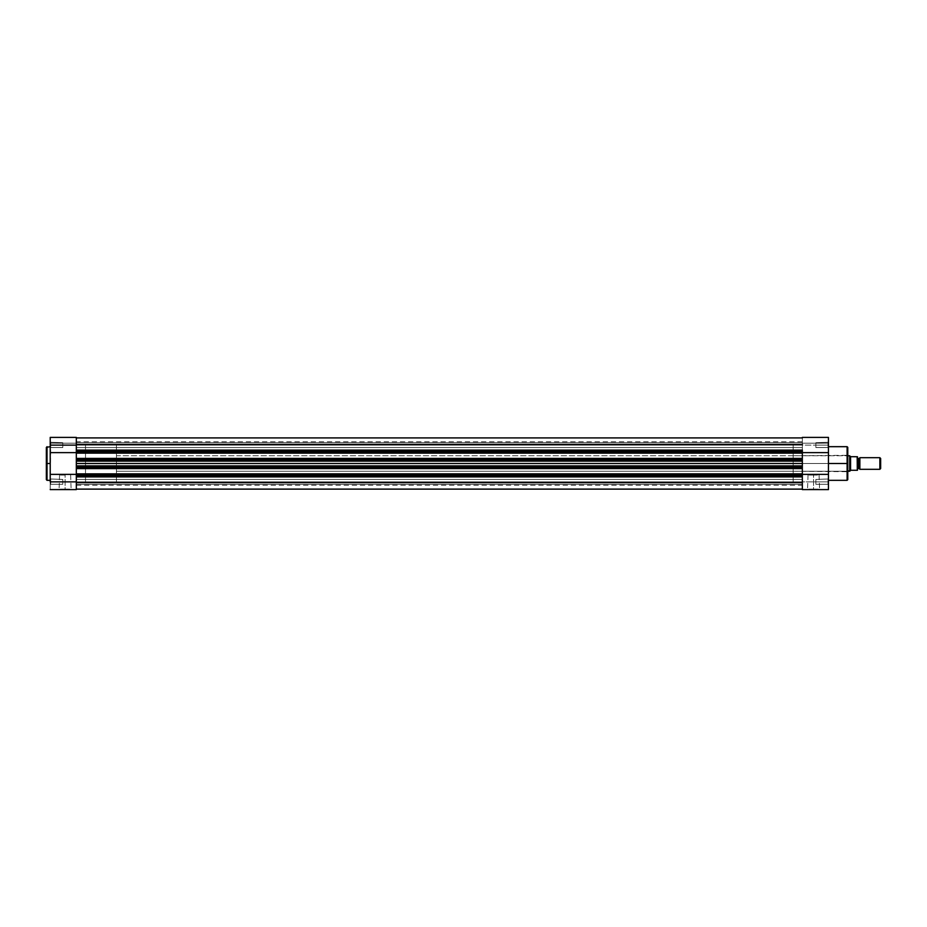 <?xml version="1.0" encoding="UTF-8"?>
<svg xmlns="http://www.w3.org/2000/svg" width="927" height="927" viewBox="0 0 927 927"><rect width="100%" height="100%" fill="white"/><g stroke="black" fill="none" stroke-linecap="round" stroke-linejoin="round"><path stroke-width="0.7" stroke-dasharray="4.63 3.48" d="M50.695 481.866L50.22 484.763L50.22 481.866L62.781 481.866L62.781 484.288L62.781 481.866L50.695 481.866L50.695 484.288L50.695 481.866L62.781 481.866L62.781 484.288L62.781 481.866L50.695 481.866L50.695 484.288L50.695 481.866L62.781 481.866L50.695 481.866L50.695 479.456L50.695 481.866L62.781 481.866L62.781 479.456L62.781 484.288L62.781 479.456L62.781 481.866L50.695 481.866L50.695 479.456L50.22 484.763L50.22 478.969L50.22 484.763L50.22 478.969L50.695 481.866M50.22 437.405L50.22 448.031L50.22 445.134L62.781 445.134L62.781 447.544L62.781 445.134L50.695 445.134L50.695 447.544L50.695 445.134L62.781 445.134L62.781 447.544L62.781 445.134L50.695 445.134L50.695 447.544L50.695 445.134L62.781 445.134L50.695 445.134L50.695 442.712L50.695 445.134L62.781 445.134L62.781 442.712L62.781 447.544L62.781 445.134L50.695 445.134L50.695 442.712L50.22 489.607L76.315 489.607L76.315 474.381L76.315 476.895L802.342 476.548L76.315 476.548L802.342 476.895L802.342 482.585L76.315 482.585L76.315 476.895L802.342 476.895L802.342 489.085L802.342 476.733L802.342 489.085L76.315 489.085L76.315 482.585L802.342 482.585L802.342 489.12L76.315 489.085L76.315 482.318L802.342 482.318L802.342 489.085L802.342 482.318L76.315 482.318L802.342 482.04L76.315 482.179L802.342 482.179L802.342 485.25L802.342 482.179L76.315 482.179L76.315 485.25L76.315 482.04L802.342 482.318L802.342 489.12L802.342 481.866L76.315 481.866L76.315 479.398L76.315 481.866L802.342 481.866L802.342 479.398L802.342 481.866L76.315 481.866L76.315 479.398L76.315 481.866L802.342 481.866L802.342 479.398L802.342 481.866L76.315 481.866L802.342 481.866L802.342 484.334L802.342 481.866L76.315 481.866L76.315 484.334L76.315 481.866L802.342 481.866L802.342 484.334L802.342 479.398L802.342 482.353L76.315 482.052L76.315 489.12L76.315 476.211M65.11 489.12L59.571 489.12L65.11 489.12L65.11 475.099L59.571 475.099L65.11 475.099L65.11 489.12L59.571 489.12L65.11 489.12L65.11 475.099L65.11 489.12L70.637 489.12L59.085 489.607L71.124 489.607L65.11 489.12M47.022 480.325L47.022 463.5L50.22 463.5L50.22 480.325L50.22 446.675L50.22 463.5L47.022 463.5L47.022 446.675L47.022 463.5L46.35 463.5L46.35 447.359L46.35 479.641M76.315 450.789L76.315 463.5L85.504 463.5L85.504 482.84L85.504 444.16L85.504 463.5L76.315 463.5L76.315 482.84L76.315 461.6L76.315 463.5L85.504 463.5L76.315 463.5L76.315 444.16L76.315 463.5L802.342 463.5L802.342 444.16L802.342 465.922L76.315 465.864L76.315 461.136L802.342 461.078L76.315 461.078L802.342 461.136L802.342 465.864L76.315 465.864L802.342 465.922L76.315 466.397L802.342 465.922L76.315 465.922L76.315 468.112L802.342 468.112L802.342 467.37L76.315 467.37L76.315 468.598L802.342 468.042L802.342 474.427L76.315 473.871L802.342 474.427L76.315 474.427L802.342 474.427L76.315 474.427L76.315 468.042L802.342 468.042L76.315 468.042L802.342 468.042L76.315 468.042L802.342 468.042L76.315 468.042L802.342 468.042L76.315 468.042L802.342 468.042L802.342 474.427L76.315 474.427L802.342 473.871L76.315 474.427L802.342 473.871L76.315 474.427L802.342 473.871L802.342 475.099L802.342 474.357L76.315 474.357L76.315 475.099L802.342 475.099L802.342 476.548L76.315 476.072L802.342 476.072L76.315 476.072L76.315 452.619L50.22 452.619L50.22 437.393L50.22 443.199L76.315 443.199L50.22 443.199L50.22 437.393L50.22 440.429L50.22 437.393L76.315 437.393L76.315 474.381L76.315 450.928L802.342 450.928L76.315 450.928L802.342 450.928L76.315 450.928L76.315 450.105L802.342 450.105L802.342 450.928L76.315 450.928L802.342 450.928L802.342 437.915L802.342 444.415L76.315 444.415L76.315 450.452L802.342 450.452L802.342 444.415L76.315 444.415L76.315 437.915L76.315 450.105L76.315 437.405M46.35 447.359L46.35 463.5L47.022 463.5L47.022 446.675M50.22 445.134L50.22 448.031L50.22 445.134M50.22 461.855L50.22 446.675L50.22 461.855M793.164 444.16L793.164 463.5L847.301 463.5L793.164 463.5L793.164 455.771L793.164 463.5L847.301 463.5L847.301 471.229L847.776 463.5L847.776 471.716L847.776 463.5L847.301 471.229L847.301 463.5L793.164 463.5L793.164 471.229L793.164 444.16L793.164 463.5L793.164 444.16L802.342 444.16L802.342 463.5L793.164 463.5L802.342 463.5L802.342 444.16L802.342 482.84L802.342 463.5L76.315 463.5L76.315 482.84L76.315 463.5L802.342 463.5L802.342 444.16L76.315 444.16L76.315 437.915L802.342 437.915L802.342 445.134L76.315 445.134L76.315 442.666L76.315 445.134L802.342 445.134L802.342 442.666L802.342 445.134L76.315 445.134L76.315 442.666L76.315 445.134L802.342 445.134L802.342 442.666L802.342 445.134L76.315 445.134L802.342 445.134L802.342 447.602L802.342 445.134L76.315 445.134L76.315 447.602L76.315 445.134L802.342 445.134L802.342 447.602L802.342 442.666L802.342 447.602L802.342 444.647L76.315 444.948L76.315 437.915L76.315 447.602L76.315 442.666L76.315 447.602L76.315 444.647L802.342 444.821L76.315 444.821L802.342 444.821L802.342 441.75L802.342 444.821L76.315 444.821L76.315 441.75L76.315 444.96L802.342 444.682L76.315 444.682L76.315 437.915L76.315 450.638L802.342 450.105L802.342 438.147L802.342 451.901L76.315 451.901L76.315 452.643L802.342 452.643L802.342 451.901L802.342 453.129L76.315 452.573L802.342 452.573L76.315 452.573L802.342 452.573L76.315 452.573L802.342 452.573L76.315 452.573L802.342 452.573L76.315 452.573L802.342 452.573L76.315 452.573L76.315 458.958L802.342 458.958L76.315 458.958L802.342 458.958L76.315 458.958L802.342 458.958L802.342 452.573L802.342 458.958L76.315 458.958L802.342 458.401L76.315 458.401L802.342 458.401L76.315 458.888L76.315 459.63L802.342 459.63L802.342 458.888L802.342 460.58L76.315 460.603L802.342 460.603L76.315 460.603L802.342 460.603L76.315 460.603L802.342 460.603L802.342 463.5L76.315 463.5L76.315 444.16L116.443 444.16L116.443 482.84L85.504 482.84L85.504 444.16L85.504 482.84L85.504 444.16L85.504 482.84L116.443 482.84L116.443 444.16L85.504 444.16M76.315 450.928L802.342 450.928L802.342 451.901L76.315 451.901L76.315 450.928L76.315 463.5L76.315 444.531L76.315 461.6L76.315 451.229L76.315 458.958L802.342 458.401L76.315 458.888L76.315 466.42L802.342 466.397L76.315 466.397L76.315 467.37L802.342 467.37L802.342 468.598L76.315 468.042L76.315 476.548L76.315 475.099L802.342 475.099L802.342 476.072L76.315 476.072L802.342 476.072L802.342 476.733L802.342 476.072L76.315 476.072M62.781 445.134L62.781 442.712L62.781 445.134M62.781 481.866L62.781 484.288L62.781 481.866M50.22 489.607L50.22 474.381L76.315 474.381L76.315 489.607L50.22 489.607M76.315 452.619L76.315 474.381L50.22 474.381L50.22 452.619L76.315 452.619M76.315 443.199L50.22 443.199L76.315 443.199M65.11 475.099L59.571 475.099L65.11 475.099M47.022 463.5L47.022 480.325L47.022 463.5M46.35 463.5L46.35 479.641L46.35 463.5M65.11 489.607L71.124 489.607L65.11 489.607M50.695 445.134L50.695 442.712L50.695 445.134M50.22 481.866L50.22 478.969L50.22 481.866M76.315 458.401L802.342 458.401L76.315 458.401M76.315 445.134L76.315 447.602L76.315 445.134M76.315 451.229L76.315 444.253L76.315 451.229M76.315 463.5L76.315 482.84L76.315 463.5M802.342 466.397L802.342 467.37L802.342 466.397M802.342 476.443L802.342 481.866L802.342 479.398L802.342 481.866L828.448 481.866L828.448 489.607L802.342 489.607L802.342 481.866L802.342 489.607L828.448 489.607L828.448 452.619L802.342 452.619L802.342 445.134L828.448 445.134L828.448 452.619L828.448 437.393L828.448 443.199L802.342 443.199L802.342 437.393L802.342 450.638M802.342 465.4L802.342 482.84L802.342 465.4M802.342 460.603L76.315 460.603L76.315 459.63L802.342 459.63L802.342 460.603M802.342 474.357L76.315 473.871L802.342 474.357M802.342 453.129L76.315 452.643L802.342 453.129M76.315 437.915L802.342 437.915L802.342 444.682L76.315 444.682L76.315 437.915M813.558 489.12L819.086 489.12L813.558 489.12L813.558 475.099L819.086 475.099L813.558 475.099L813.558 489.12L819.086 489.12L813.558 489.12L813.558 475.099L813.558 489.12L808.031 489.12L819.572 489.607L807.544 489.607L813.558 489.12M847.776 479.641L847.776 447.359L847.776 463.5L847.104 463.5L847.104 446.675L847.104 463.5L828.448 463.5L828.448 445.702L828.448 481.298L828.448 463.5L847.104 463.5L847.104 480.325M815.876 481.866L815.876 484.288L815.876 481.866L827.962 481.866L815.876 481.866L815.876 484.288L815.876 481.866L827.962 481.866L827.962 484.288L827.962 481.866L815.876 481.866L827.962 481.866L827.962 484.288L827.962 481.866L815.876 481.866L815.876 484.288L815.876 479.456L815.876 481.866L827.962 481.866L827.962 479.456L827.962 481.866L815.876 481.866L815.876 479.456L815.876 484.288L815.876 481.866M815.876 445.134L815.876 447.544L815.876 445.134L827.962 445.134L815.876 445.134L815.876 447.544L815.876 445.134L827.962 445.134L827.962 447.544L827.962 445.134L815.876 445.134L827.962 445.134L827.962 447.544L827.962 445.134L815.876 445.134L815.876 442.712L815.876 447.544L815.876 445.134L827.962 445.134L827.962 442.712L827.962 445.134L815.876 445.134L815.876 442.712L815.876 445.134M847.104 446.675L847.104 480.325L847.776 447.359M802.342 450.928L802.342 452.619L828.448 452.619L828.448 474.381L802.342 474.381L802.342 452.619L802.342 474.381L828.448 474.381L828.448 484.763L828.448 480.754L828.448 481.866L802.342 481.866L802.342 476.072M828.448 445.134L828.448 442.237L828.448 446.246L828.448 442.237L828.448 445.134L802.342 445.134L802.342 437.393L802.342 443.199L828.448 443.199L828.448 437.393L828.448 445.134M847.776 463.5L847.776 479.641L847.776 463.5M793.164 463.5L793.164 482.84L793.164 455.771L793.164 471.229L793.164 463.5L802.342 463.5L802.342 482.84L802.342 463.5L793.164 463.5L793.164 482.84L793.164 463.5M828.448 463.5L828.448 480.325L828.448 463.5M827.962 481.866L828.448 478.969L827.962 481.866M802.342 474.381L802.342 452.619L802.342 474.381M802.342 443.199L828.448 443.199L802.342 443.199M813.558 475.099L808.031 475.099L813.558 475.099M813.558 489.607L807.544 489.607L813.558 489.607M847.301 463.5L847.301 455.771L847.301 463.5M827.962 445.134L827.962 442.712L827.962 445.134M828.448 481.866L828.448 478.969L828.448 481.866M859.862 469.305L859.862 457.695L859.862 469.305M858.657 458.517L858.657 468.483L858.657 458.517M879.862 457.695L879.862 469.305L879.862 457.695M880.65 458.483L880.65 468.517L880.65 458.483M857.405 456.733L857.452 470.267L850.974 470.267L849.711 471.229L849.711 455.771L849.711 471.229L850.557 470.429L850.557 456.571L849.769 455.817L850.685 456.687L850.685 470.313M847.776 471.229L116.443 471.229L116.443 455.771L847.776 455.771L116.443 455.771L116.443 463.5L116.443 444.16L116.443 471.229L116.443 455.771L116.443 471.229L847.776 471.229M857.452 469.305L857.452 457.695L857.452 469.305M857.452 456.733L857.405 470.267M857.162 470.267L857.162 456.733L850.974 456.733L857.162 456.733L857.162 470.267L850.974 470.267M116.443 482.84L116.443 465.4L116.443 482.84M50.695 484.288L62.781 484.288L50.695 484.288M50.695 447.544L62.781 447.544L50.695 447.544M59.571 475.099L59.085 489.607M793.164 482.84L85.504 482.84M62.781 442.712L50.22 442.237L62.781 442.712M62.781 479.456L50.22 478.969L62.781 479.456M70.637 475.099L71.124 489.607M76.315 479.398L802.342 479.398L76.315 479.398M76.315 442.666L802.342 442.666L76.315 442.666M802.342 482.04L76.315 482.04L802.342 482.04M76.315 485.25L802.342 485.25M76.315 484.334L802.342 484.334L76.315 484.334M76.315 447.602L802.342 447.602L76.315 447.602M76.315 444.96L802.342 444.96L76.315 444.96M802.342 441.75L76.315 441.75M827.962 484.288L815.876 484.288L827.962 484.288M827.962 447.544L815.876 447.544L827.962 447.544M793.164 471.229L847.776 471.716M819.086 475.099L819.572 489.607M793.164 455.771L847.776 455.284M815.876 442.712L828.448 442.237L815.876 442.712M815.876 479.456L828.448 478.969L815.876 479.456M828.448 437.393L802.342 437.393M808.031 475.099L807.544 489.607"/><path stroke-width="1.39" d="M47.022 480.325L46.35 479.641L46.35 447.359L46.35 463.5L47.022 463.5L47.022 446.675L47.022 463.5L50.22 463.5L47.022 463.5L47.022 480.325L50.22 480.325M50.22 489.607L76.315 489.607L76.315 481.866L50.22 481.866L50.22 452.619L76.315 452.619L50.22 452.619L50.22 445.134L50.22 481.866L76.315 481.866L76.315 489.607L50.22 489.607M76.315 476.188L76.315 481.866L76.315 476.072L802.342 476.072L802.342 474.357L76.315 474.357L76.315 475.099L802.342 475.099L802.342 468.598L802.342 473.871L76.315 473.871L76.315 467.37L76.315 468.112L802.342 468.112L802.342 467.37L76.315 467.37L76.315 465.864L802.342 465.864L802.342 460.603L76.315 461.136L76.315 463.5L802.342 463.5L802.342 461.136L76.315 461.136L802.342 460.603L802.342 458.888L76.315 458.888L76.315 459.63L802.342 459.63L802.342 451.901L76.315 451.901L76.315 452.643L802.342 452.643L802.342 450.951L76.315 450.928L76.315 445.134L50.22 445.134L50.22 437.405M47.022 446.675L47.022 480.325L46.35 447.359L50.22 446.675M76.315 437.405L76.315 450.812M50.22 437.393L50.22 445.134L76.315 445.134L76.315 437.393L50.22 437.393M76.315 474.381L50.22 474.381L76.315 474.381M46.35 463.5L46.35 479.641L46.35 463.5M76.315 476.548L802.342 476.548L76.315 476.548M802.342 476.895L76.315 476.895L802.342 476.895M76.315 489.12L802.342 489.12L76.315 489.12M802.342 482.596L76.315 482.596L802.342 482.596M76.315 476.072L802.342 476.072L802.342 475.099L76.315 475.099L76.315 476.072L76.315 468.112L802.342 468.112L76.315 468.598L802.342 468.598L802.342 465.864L76.315 466.397L802.342 466.397L802.342 467.37L76.315 467.37L76.315 465.864L802.342 465.864L802.342 463.5L76.315 463.5L76.315 465.864L76.315 453.129L76.315 458.888L802.342 458.888L76.315 458.401L802.342 458.401L802.342 453.129L76.315 453.129L76.315 450.928L76.315 451.901L802.342 451.901L802.342 450.928L76.315 450.928M76.315 450.105L802.342 450.105L76.315 450.105M802.342 444.415L76.315 444.415L802.342 444.415M802.342 437.915L76.315 437.915L802.342 437.915M802.342 460.603L802.342 459.63L76.315 459.63L76.315 460.603L802.342 460.603M802.342 473.871L76.315 474.357L802.342 473.871M802.342 452.643L76.315 453.129L802.342 452.643M847.104 463.5L847.104 446.675L847.104 463.5L847.776 463.5L847.776 447.359L847.776 479.641L847.104 480.325L847.104 446.675L847.776 447.359L847.776 463.5L828.448 463.5L847.104 463.5L847.104 480.325L847.104 463.5M802.342 476.072L802.342 489.607L828.448 489.607L828.448 452.619L802.342 452.619L828.448 452.619L828.448 437.393L828.448 489.607L802.342 489.607L802.342 476.443M828.448 474.381L802.342 474.381L828.448 474.381M847.776 463.5L847.776 479.641L847.776 463.5M859.862 457.695A1.298 1.298 0 0 1 858.657 458.517A1.298 1.298 0 0 0 859.862 457.695L859.862 469.305A1.298 1.298 0 0 0 858.657 468.483A1.298 1.298 0 0 1 859.862 469.305L879.862 469.305L859.862 469.305L859.862 457.695L879.862 457.695L880.65 458.483L879.862 457.695L879.862 469.305L880.65 468.517L879.862 469.305L879.862 457.695L859.862 457.695M858.657 468.483L858.657 458.517L858.657 468.483A1.298 1.298 0 0 0 857.452 469.305A1.298 1.298 0 0 1 858.657 468.483M857.452 457.695A1.298 1.298 0 0 0 858.657 458.517A1.298 1.298 0 0 1 857.452 457.695M849.769 455.817L847.776 455.771L849.711 455.771L849.711 471.229L847.776 471.229L850.974 470.267L857.452 470.267L857.405 456.733M857.452 470.267L857.452 456.733M857.324 470.267L857.324 456.733L850.685 456.687L857.162 456.733L857.324 470.267M850.974 470.267L857.162 470.267M850.557 456.571L850.557 470.429L850.557 456.571M849.711 455.771L849.711 471.229L850.685 470.313M880.65 468.517L880.65 458.483L880.65 468.517M847.104 446.675L828.448 446.675M847.104 480.325L828.448 480.325M828.448 437.393L802.342 437.393"/></g></svg>
